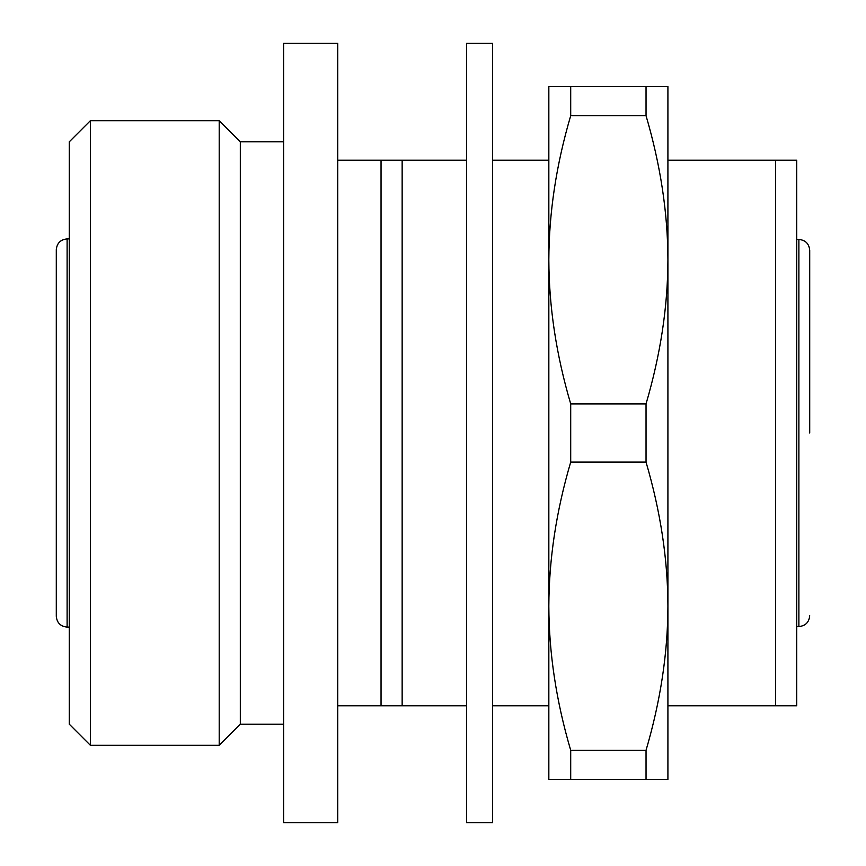 <?xml version="1.0" encoding="UTF-8"?>
<svg xmlns="http://www.w3.org/2000/svg" width="866" height="866" viewBox="0 0 866 866"><rect width="100%" height="100%" fill="white"/><g stroke="black" fill="none" stroke-linecap="round" stroke-linejoin="round"><path stroke-width="1.3" d="M775.611 160.21L796.72 160.21L796.72 705.79L775.611 705.79L775.611 160.21L667.913 160.21M466.601 160.21L402.149 160.21L402.149 705.79L466.601 705.79M775.611 705.79L667.913 705.79M548.838 705.79L492.581 705.79M402.149 160.21L381.04 160.21L381.04 705.79L337.74 705.79M337.74 433L337.74 43.3L283.615 43.3L283.615 822.7L337.74 822.7L337.74 433M283.615 724.192L240.315 724.192L240.315 141.808L219.206 120.699L90.389 120.699L90.389 745.301L69.28 724.192L69.28 141.808L90.389 120.699M240.315 724.192L219.206 745.301L219.206 120.699M56.29 434.927L56.29 249.733C56.929 243.162 60.544 239.546 67.115 238.908L67.115 627.092C60.544 626.454 56.929 622.838 56.29 616.267L56.29 434.927M809.71 433L809.71 250.274C809.071 243.703 805.456 240.088 798.885 239.449L796.72 239.449M381.04 160.21L337.74 160.21M548.838 160.21L492.581 160.21M381.04 705.79L402.149 705.79M492.581 433L492.581 43.3L466.601 43.3L466.601 822.7L492.581 822.7L492.581 433M646.036 462.108L646.036 403.892C660.52 354.605 667.816 306.575 667.913 259.8L667.913 606.2C667.805 559.414 660.52 511.384 646.036 462.108L570.705 462.108L570.705 403.892C556.275 354.963 548.979 306.932 548.838 259.8L548.838 86.6L667.913 86.6L667.913 259.8C667.805 213.014 660.52 164.984 646.036 115.708L570.705 115.708L570.705 86.6M646.036 779.4L646.036 750.292C660.52 701.005 667.816 652.975 667.913 606.2L667.913 779.4L548.838 779.4L548.838 259.8C548.979 212.668 556.275 164.637 570.705 115.708M570.705 779.4L570.705 750.292C556.275 701.363 548.979 653.332 548.838 606.2C548.979 559.068 556.275 511.037 570.705 462.108M646.036 750.292L570.705 750.292M646.036 403.892L570.705 403.892M646.036 115.708L646.036 86.6M809.71 615.726C809.071 622.297 805.456 625.912 798.885 626.551L798.885 239.449M283.615 141.808L240.315 141.808M69.28 238.908L67.115 238.908M798.885 626.551L796.72 626.551M69.28 627.092L67.115 627.092M219.206 745.301L90.389 745.301"/></g></svg>

